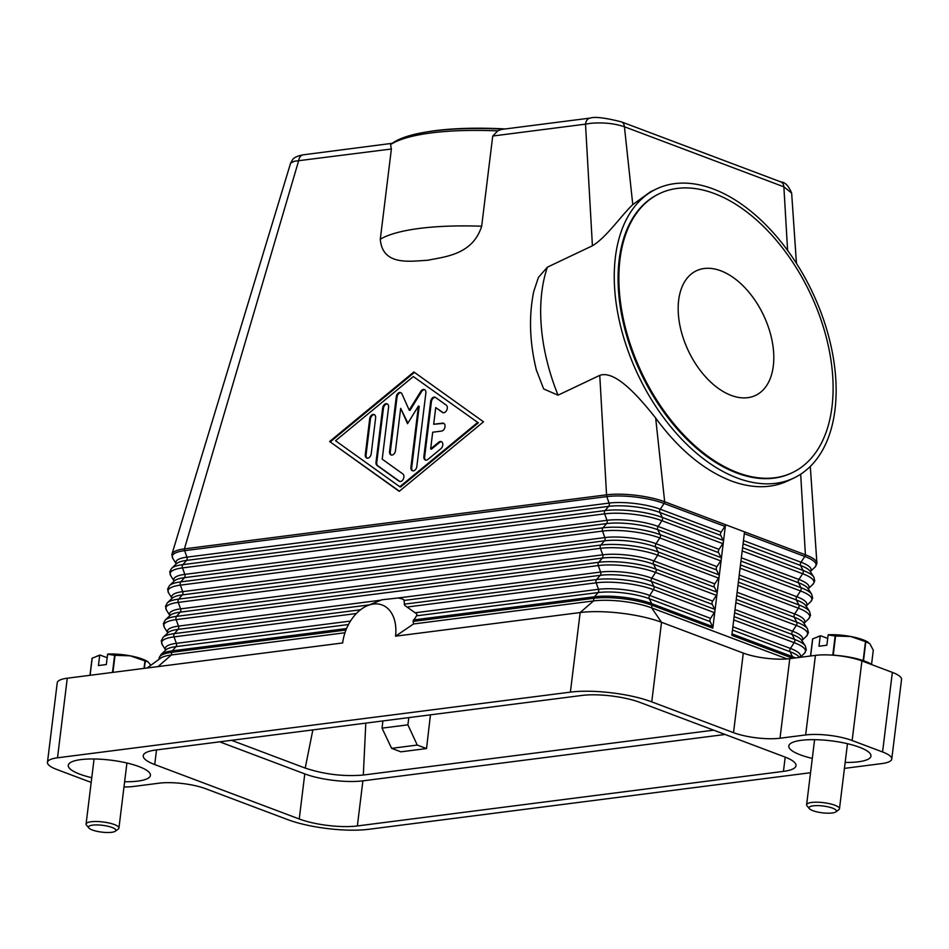 <?xml version="1.0" encoding="UTF-8"?>
<svg xmlns="http://www.w3.org/2000/svg" width="949" height="949" viewBox="0 0 949 949"><rect width="100%" height="100%" fill="white"/><g stroke="black" fill="none" stroke-linecap="round" stroke-linejoin="round"><path stroke-width="1.42" d="M344.973 632.758L171.378 654.976L158.02 666.601L342.66 642.959A36.975 25.018 110.6 0 1 367.726 605.557A36.975 25.018 110.6 0 1 395.519 636.186L413.539 623.967A46.537 31.483 110.6 0 0 413.04 621.429L417.026 614.976A49.668 33.595 -69.4 0 0 416.492 613.73L404.832 605.509L403.823 599.697A49.668 33.595 -69.4 0 0 401.747 598.795A49.668 33.595 -69.4 0 0 401.427 598.689L398.094 597.989L381.961 599.78L367.726 605.557M395.519 636.186L580.159 612.544L570.385 692.129L57.509 757.8L67.272 678.215A33.108 8.233 -173 0 0 57.237 682.782A33.108 8.233 -173 0 0 57.225 682.877M158.02 666.601L67.272 678.215M91.199 782.273A33.108 8.233 7 0 1 87.083 780.885L56.655 769.425A33.108 8.233 7 0 1 47.45 762.462A33.108 8.233 7 0 1 47.462 762.355A33.108 8.233 7 0 1 57.509 757.8M401.427 598.689L403.811 599.697M416.492 613.73L417.026 614.976M792.688 658.286L731.833 635.32L744.538 531.867L725.522 524.702L714.929 610.907A2.764 1.862 110.6 0 1 714.312 612.591L710.552 618.357A2.764 1.862 -69.4 0 0 710.149 621.619L712.604 626.577A2.764 1.862 110.6 0 1 712.818 628.155L651.963 605.225A41.388 10.297 7 0 0 593.849 598.273L413.04 621.429M793.85 478.035A160.037 96.478 -115.4 0 1 737.207 477.988A160.037 96.478 -115.4 0 1 622.485 333.384A160.037 96.478 -115.4 0 1 656.53 188.91A160.037 96.478 -115.4 0 1 713.185 188.946A160.037 96.478 -115.4 0 1 827.896 333.55A160.037 96.478 -115.4 0 1 793.85 478.035L787.741 480.929C771.015 488.652 752.13 488.64 731.086 480.894C703.648 470.111 678.511 449.162 655.676 418.046L664.668 501.772L725.522 524.702A2.764 1.862 110.6 0 1 724.906 526.387L721.133 532.14A2.764 1.862 -69.4 0 0 720.73 535.402L723.185 540.361A2.764 1.862 110.6 0 1 723.399 541.938A2.764 1.862 110.6 0 1 722.782 543.623L719.022 549.376A2.764 1.862 -69.4 0 0 718.618 552.65L721.074 557.609A2.764 1.862 110.6 0 1 721.287 559.186A2.764 1.862 110.6 0 1 720.671 560.871L716.898 566.624A2.764 1.862 -69.4 0 0 716.495 569.886L718.951 574.845A2.764 1.862 110.6 0 1 719.164 576.423A2.764 1.862 110.6 0 1 718.547 578.107L714.787 583.86A2.764 1.862 -69.4 0 0 714.383 587.134L716.839 592.093A2.764 1.862 110.6 0 1 717.053 593.671A2.764 1.862 110.6 0 1 716.436 595.355L712.663 601.108A2.764 1.862 -69.4 0 0 712.26 604.371L714.716 609.329A2.764 1.862 110.6 0 1 714.929 610.907L712.818 628.155M787.136 658.926L651.643 607.882A41.388 10.297 -173 0 0 593.528 600.931L413.539 623.967M345.97 630.017L171.71 652.331L171.378 654.976A41.388 10.297 -173 0 0 160.523 658.226L147.142 667.989M503.361 129.194A157.285 39.111 -173 0 0 392.269 143.311L303.265 154.817A8.28 5.741 82.7 0 0 300.975 155.885A8.28 5.741 82.7 0 0 299.576 157.688A8.28 5.741 82.7 0 0 298.615 160.879L184.414 548.878A41.388 10.297 -173 0 0 171.947 554.145A41.388 10.297 -173 0 0 171.852 554.572L172.813 558.403A40.807 10.142 -173 0 1 184.616 550.657L186.953 557.146A2.764 1.91 -97.3 0 1 187.155 558.925A2.764 1.91 -97.3 0 1 186.55 560.408A36.453 9.063 -173 0 0 176.443 563.718L171.591 568.344A40.807 10.142 -173 0 1 182.896 564.631A2.764 1.91 82.7 0 0 182.291 566.114A2.764 1.91 82.7 0 0 182.493 567.905L184.83 574.382A2.764 1.91 -97.3 0 1 185.031 576.173A2.764 1.91 -97.3 0 1 184.438 577.656A36.453 9.063 -173 0 0 174.331 580.954L169.468 585.58A40.807 10.142 -173 0 1 180.773 581.879A2.764 1.91 82.7 0 0 180.18 583.362A2.764 1.91 82.7 0 0 180.381 585.142L182.718 591.63A2.764 1.91 -97.3 0 1 182.92 593.41A2.764 1.91 -97.3 0 1 182.315 594.893A36.453 9.063 -173 0 0 172.208 598.202L167.356 602.829A40.807 10.142 -173 0 1 178.661 599.116A2.764 1.91 82.7 0 0 178.056 600.598A2.764 1.91 82.7 0 0 178.258 602.39L180.595 608.867A2.764 1.91 -97.3 0 1 180.808 610.658A2.764 1.91 -97.3 0 1 180.203 612.141A36.453 9.063 -173 0 0 170.096 615.438L165.233 620.065A40.807 10.142 -173 0 1 176.55 616.364A2.764 1.91 82.7 0 0 175.945 617.846A2.764 1.91 82.7 0 0 176.146 619.626L178.483 626.115A2.764 1.91 -97.3 0 1 178.685 627.894A2.764 1.91 -97.3 0 1 178.08 629.377L174.426 633.6A2.764 1.91 82.7 0 0 173.821 635.083A2.764 1.91 82.7 0 0 174.023 636.874L176.372 643.351A2.764 1.91 -97.3 0 1 176.573 645.142A2.764 1.91 -97.3 0 1 175.968 646.625L172.315 650.848A2.764 1.91 82.7 0 0 171.71 652.331A41.388 10.297 7 0 0 159.147 658.025L160.998 654.549L165.861 649.935A36.453 9.063 -173 0 1 175.968 646.625L348.485 624.525M655.676 418.046C637.064 394.487 614.537 370.039 599.768 375.365L606.553 494.82A2.764 1.91 82.7 0 0 606.755 496.6L184.616 550.657A2.764 1.91 82.7 0 1 184.414 548.878L606.553 494.82A41.388 10.297 -173 0 1 664.668 501.772A2.764 1.862 110.6 0 1 664.051 503.456A40.807 10.142 -173 0 0 606.755 496.6L609.092 503.089L186.953 557.146A36.453 9.063 -173 0 0 176.277 563.836M599.768 375.365L558.048 395.175L543.682 388.971L536.387 370.074M536.648 371.154C529.613 342.969 528.64 316.408 533.741 291.485L538.427 277.393L547.407 267.155L592.413 245.779C606.399 237.499 621.144 215.577 632.781 204.616L650.409 191.817L656.53 188.91M492.733 136.027L481.665 226.218C472.721 254.7 445.176 256.681 427.596 260.275C410.359 261.129 382.423 266.266 380.3 239.195L391.379 149.005L390.537 144.616A160.037 39.799 7 0 1 497.786 130.891L492.733 136.027L585.509 124.141L592.413 245.779M399.221 491.345L329.623 441.51L413.883 371.972L483.492 421.807L399.221 491.345M391.308 144.046L390.537 144.616M497.786 130.891L501.321 129.455L590.159 118.079A8.28 5.741 -97.3 0 1 590.432 118.056M632.781 204.616L624.43 126.763C614.572 123.441 603.374 122.279 590.836 123.287L585.509 124.141A8.28 5.741 -97.3 0 1 586.47 120.95A8.28 5.741 -97.3 0 1 587.87 119.147A8.28 5.741 -97.3 0 1 590.159 118.079C594.738 116.525 605.142 117.783 621.381 121.852A8.28 5.599 -69.4 0 0 621.204 121.78M329.623 441.51L399.399 491.202M414.476 372.388L330.382 441.795M478.332 422.851L413.313 376.563L335.543 440.751L399.79 486.742L400.549 487.039L478.332 422.851L413.313 376.563M399.79 486.742L477.561 422.566M800.683 474.203L805.393 554.785A2.764 1.862 110.6 0 1 804.776 556.47A40.807 10.142 7 0 1 815.037 567.099L816.887 563.623A41.388 10.297 -173 0 0 816.899 563.125A41.388 10.297 -173 0 0 805.393 554.785L744.538 531.867M303.277 154.829C298.247 155.695 294.795 157.143 292.909 159.183L290.631 163.062L294.522 161.223L391.379 149.005M796.448 263.359L791.644 193.05L783.874 186.823A8.28 5.599 -69.4 0 0 782.284 182.872A8.28 5.599 -69.4 0 0 780.837 181.911L621.381 121.852A8.28 5.599 -69.4 0 1 622.829 122.812A8.28 5.599 -69.4 0 1 624.43 126.763L783.874 186.823L787.599 250.429M791.881 472.851A154.521 93.156 -115.4 0 1 791.49 473.053A154.521 93.156 -115.4 0 1 736.792 473.005A154.521 93.156 -115.4 0 1 626.02 333.396A154.521 93.156 -115.4 0 1 658.903 193.893A154.521 93.156 -115.4 0 1 659.294 193.703M714.395 193.56A154.521 93.156 -115.4 0 1 825.156 333.17A154.521 93.156 -115.4 0 1 792.285 472.673A154.521 93.156 -115.4 0 1 737.587 472.626A154.521 93.156 -115.4 0 1 626.826 333.016A154.521 93.156 -115.4 0 1 659.697 193.513A154.521 93.156 -115.4 0 1 714.395 193.56M731.169 395.389A68.98 41.59 -115.4 0 1 681.714 333.052A68.98 41.59 -115.4 0 1 696.388 270.785A68.98 41.59 -115.4 0 1 720.813 270.797A68.98 41.59 -115.4 0 1 770.256 333.123A68.98 41.59 -115.4 0 1 755.582 395.401A68.98 41.59 -115.4 0 1 731.169 395.389M382.044 728.144L391.605 748.346L400.881 751.833L426.528 748.559L417.252 745.06L407.892 724.834L382.044 728.144L382.886 720.932M391.605 748.346L417.252 745.06M408.829 717.61L407.892 724.834M430.455 714.846L426.528 748.559M713.684 730.172L363.325 775.036L365.804 723.126M423.883 456.54L430.644 401.463A4.14 2.8 110.6 0 1 435.069 397.216A4.14 2.8 110.6 0 1 435.508 397.453L446.22 405.116A4.14 2.8 110.6 0 1 446.801 410.075A4.14 2.8 110.6 0 1 442.863 412.625A4.14 2.8 110.6 0 1 442.412 412.388L435.721 407.596L433.669 424.262L442.554 423.124A4.14 2.8 110.6 0 1 443.515 423.23A4.14 2.8 110.6 0 1 444.891 427.418A4.14 2.8 110.6 0 1 441.57 431.083L432.697 432.222L430.644 448.889L438.758 442.21A4.14 2.8 110.6 0 1 441.261 441.593A4.14 2.8 110.6 0 1 442.803 444.737A4.14 2.8 110.6 0 1 440.858 448.723L427.904 459.423A4.14 2.8 110.6 0 1 425.389 460.04A4.14 2.8 110.6 0 1 423.883 456.54L424.642 456.825A4.14 2.8 -69.4 0 0 425.781 460.135M369.695 418.758A4.14 2.8 110.6 0 1 374.108 414.511A4.14 2.8 110.6 0 1 375.614 417.999L371.213 453.8A4.14 2.8 110.6 0 1 366.8 458.047A4.14 2.8 110.6 0 1 365.294 454.559L369.695 418.758L370.454 419.043L366.065 454.844A4.14 2.8 -69.4 0 0 367.192 458.153M376.006 462.222L382.661 408.058A4.14 2.8 110.6 0 1 387.073 403.811A4.14 2.8 110.6 0 1 388.58 407.299L382.21 459.162L402.815 473.919A4.14 2.8 110.6 0 1 403.396 478.889A4.14 2.8 110.6 0 1 399.458 481.428A4.14 2.8 110.6 0 1 399.019 481.19L377.061 465.473A4.14 2.8 110.6 0 1 376.006 462.222L376.765 462.507A4.14 2.8 -69.4 0 0 377.821 465.769L399.778 481.487A4.14 2.8 -69.4 0 0 399.849 481.534M418.438 406.077L407.536 423.693L400.68 408.343L395.484 450.692A4.14 2.8 110.6 0 1 391.059 454.939A4.14 2.8 110.6 0 1 389.565 451.451L396.267 396.824A4.14 2.8 110.6 0 1 400.692 392.578A4.14 2.8 110.6 0 1 401.913 393.811L409.197 410.122L420.787 391.391A4.14 2.8 110.6 0 1 424.357 389.541A4.14 2.8 110.6 0 1 425.864 393.04L416.836 466.481A4.14 2.8 110.6 0 1 412.424 470.74A4.14 2.8 110.6 0 1 410.917 467.24L418.438 406.077L419.197 406.362L411.688 467.525A4.14 2.8 -69.4 0 0 412.815 470.834M435.437 397.394A4.14 2.8 -69.4 0 0 431.404 401.747L424.642 456.825M441.629 441.771A4.14 2.8 -69.4 0 0 439.517 442.495L431.415 449.185L430.644 448.889M443.883 423.42A4.14 2.8 -69.4 0 0 443.313 423.42L433.669 424.262M435.721 407.596L443.171 412.673A4.14 2.8 -69.4 0 0 443.254 412.732M374.475 414.689A4.14 2.8 -69.4 0 0 370.454 419.043M387.441 403.989A4.14 2.8 -69.4 0 0 383.42 408.343L376.765 462.507M424.725 389.731A4.14 2.8 -69.4 0 0 421.546 391.676L409.956 410.419L409.197 410.122M401.047 392.756A4.14 2.8 -69.4 0 0 397.026 397.109L390.324 451.736A4.14 2.8 -69.4 0 0 391.463 455.046M400.68 408.343L407.904 423.1M505.331 128.945A154.521 38.423 -173 0 0 426.374 132.006M363.325 775.036C343.657 776.697 324.285 774.384 305.21 768.085L231.509 740.315M305.21 768.085L312.862 729.9M901.526 679.555A33.108 8.233 -173 0 0 901.538 679.46A33.108 8.233 -173 0 0 901.55 679.365A33.108 8.233 -173 0 0 892.345 672.39L861.917 660.931A33.108 8.233 -173 0 0 838.845 655.747A33.108 8.233 -173 0 0 815.428 655.368L789.782 658.653A33.108 8.233 7 0 1 766.365 658.274A33.108 8.233 7 0 1 743.292 653.09L661.524 622.283A57.948 14.413 -173 0 0 621.144 613.196A57.948 14.413 -173 0 0 580.159 612.544L593.528 600.931L593.849 598.273A2.764 1.91 82.7 0 1 594.454 596.791L413.337 619.982M570.385 692.129A57.948 14.413 7 0 1 611.381 692.782A57.948 14.413 7 0 1 651.749 701.869L661.524 622.283L651.643 607.882L651.963 605.225A2.764 1.862 110.6 0 0 651.749 603.647A40.807 10.142 -173 0 0 594.454 596.791L598.107 592.567L416.789 615.782M810.541 772.723L368.841 829.284A57.948 14.413 7 0 1 327.856 828.619A57.948 14.413 7 0 1 287.476 819.545L205.708 788.738A33.108 8.233 -173 0 0 182.635 783.542A33.108 8.233 -173 0 0 159.218 783.174L133.572 786.46A33.108 8.233 7 0 1 123.987 786.97M219.67 741.833L304.783 773.898A41.388 10.297 -173 0 0 362.898 780.849L725.095 734.479M783.447 771.383L357.358 825.95A41.388 10.297 7 0 1 299.243 818.987L154.723 764.55A41.388 10.297 7 0 1 143.228 755.712A41.388 10.297 7 0 1 155.778 750.018L581.867 695.451A41.388 10.297 7 0 1 639.982 702.414L784.515 756.851A41.388 10.297 7 0 1 795.997 765.689A41.388 10.297 7 0 1 783.447 771.383L785.203 757.112M844.432 768.382L881.728 763.601A33.108 8.233 7 0 0 891.763 759.046L901.538 679.46M892.345 672.39L882.57 751.976A33.108 8.233 7 0 1 891.775 758.939A33.108 8.233 7 0 1 891.763 759.046M743.292 653.09L733.518 732.664A33.108 8.233 -173 0 0 756.59 737.859A33.108 8.233 -173 0 0 780.007 738.227L789.782 658.653M815.428 655.368L805.654 734.953A33.108 8.233 7 0 1 829.082 735.321A33.108 8.233 7 0 1 852.143 740.517L861.917 660.931M882.57 751.976L852.143 740.517M805.654 734.953L780.007 738.227M91.768 777.706A41.388 10.297 7 0 1 79.752 774.147A41.388 10.297 7 0 1 68.269 765.309A41.388 10.297 7 0 1 94.544 758.986A41.388 10.297 7 0 1 138.934 766.567A41.388 10.297 7 0 1 150.428 775.404A41.388 10.297 7 0 1 124.627 781.739M812.297 758.393A41.388 10.297 7 0 1 800.292 754.835A41.388 10.297 7 0 1 788.797 745.997A41.388 10.297 7 0 1 815.084 739.674A41.388 10.297 7 0 1 859.474 747.254A41.388 10.297 7 0 1 870.968 756.092A41.388 10.297 7 0 1 845.168 762.427M733.518 732.664L651.749 701.869M832.451 655.13A34.496 8.577 7 0 1 865.168 661.299A34.496 8.577 7 0 1 872.143 664.786M863.507 660.706L865.796 641.738A31.732 7.889 -173 0 0 865.642 641.678A31.732 7.889 -173 0 0 865.488 641.619L850.814 636.518A27.592 6.857 7 0 1 862.961 639.756A27.592 6.857 7 0 1 868.133 642.271A27.592 6.857 7 0 1 868.382 642.437M865.488 641.619L863.163 660.54A31.732 7.889 7 0 1 863.317 660.599A31.732 7.889 7 0 1 863.471 660.658M835.357 655.32L833.258 654.929L835.571 636.008A31.732 7.889 -173 0 0 835.144 635.984L832.819 654.905A31.732 7.889 7 0 1 833.258 654.929M832.819 654.905L831.526 655.071M871.562 664.383L873.294 650.219L869.83 643.683L865.796 641.738M810.636 655.984L812.735 638.855A31.732 7.889 -173 0 0 812.605 638.95L810.517 655.996M817.753 636.72L819.082 636.245A27.592 6.857 7 0 1 820.66 635.771L812.735 638.855M835.144 635.984L828.133 634.917L826.864 645.225L818.975 646.233L820.233 635.925M828.133 634.917L828.548 634.762A27.592 6.857 7 0 1 850.814 636.518L835.571 636.008M820.66 635.771L827.694 638.416M809.378 808.655L807.03 805.855A16.56 4.116 7 0 1 806.614 804.728A16.56 4.116 7 0 1 817.125 802.202A16.56 4.116 7 0 1 834.883 805.238A16.56 4.116 7 0 1 839.474 808.773A16.56 4.116 7 0 1 838.797 809.746L835.844 811.905A13.796 3.428 7 0 1 812.854 810.671A13.796 3.428 7 0 1 809.378 808.655A13.796 3.428 7 0 1 816.176 805.618A13.796 3.428 7 0 1 832.581 808.145A13.796 3.428 7 0 1 835.844 811.905M150.855 665.285L148.008 661.856L145.256 661.05A31.732 7.889 -173 0 0 145.102 660.99A31.732 7.889 -173 0 0 144.948 660.931L144.034 668.393M144.948 660.931L130.274 655.83A27.592 6.857 7 0 1 142.421 659.069A27.592 6.857 7 0 1 147.605 661.583A27.592 6.857 7 0 1 147.854 661.75M144.367 668.345L145.256 661.05M107.593 654.229L108.008 654.075A27.592 6.857 7 0 1 130.274 655.83L115.043 655.32A31.732 7.889 -173 0 0 114.604 655.296L107.593 654.229L106.324 664.537L98.435 665.546L99.704 655.249L92.195 658.167A31.732 7.889 -173 0 0 92.077 658.262L89.977 675.308M90.096 675.297L92.195 658.167M114.604 655.296L112.504 672.426M97.213 656.032L98.542 655.557A27.592 6.857 7 0 1 100.12 655.083L99.704 655.249M100.12 655.083L107.166 657.74M112.943 672.366L115.043 655.32M88.838 827.967L86.501 825.167A16.56 4.116 7 0 1 86.074 824.052A16.56 4.116 7 0 1 96.584 821.514A16.56 4.116 7 0 1 114.343 824.551A16.56 4.116 7 0 1 118.933 828.086A16.56 4.116 7 0 1 118.257 829.07L115.303 831.217A13.796 3.428 7 0 1 92.314 829.984A13.796 3.428 7 0 1 88.838 827.967A13.796 3.428 7 0 1 95.635 824.93A13.796 3.428 7 0 1 112.041 827.457A13.796 3.428 7 0 1 115.303 831.217M744.313 533.694L804.776 556.47L801.003 562.223A2.764 1.862 -69.4 0 0 800.387 563.908A2.764 1.862 -69.4 0 0 800.6 565.485L803.056 570.444A40.807 10.142 7 0 1 813.815 577.039L814.764 580.859L812.913 584.335A40.807 10.142 7 0 0 802.652 573.718L798.892 579.471A36.453 9.063 7 0 1 808.24 588.783L808.228 588.89M742.592 547.668L803.056 570.444A2.764 1.862 110.6 0 1 803.269 572.033A2.764 1.862 110.6 0 1 802.652 573.718L742.189 550.942M350.489 621.061L176.372 643.351A36.453 9.063 -173 0 0 165.684 650.053L162.22 644.608A40.807 10.142 -173 0 1 174.023 636.874L356.373 613.517M716.839 592.093L655.984 569.163A2.764 1.862 110.6 0 1 656.198 570.74A2.764 1.862 110.6 0 1 655.581 572.425A40.807 10.142 -173 0 0 598.285 565.568L600.622 572.057A2.764 1.91 -97.3 0 1 600.824 573.837A2.764 1.91 -97.3 0 1 600.231 575.319L596.565 579.554A2.764 1.91 82.7 0 0 595.972 581.025A2.764 1.91 82.7 0 0 596.174 582.816L598.511 589.305L415.484 612.734M714.716 609.329L653.861 586.411A40.807 10.142 -173 0 0 596.565 579.554L404.144 604.193M360.537 609.78L174.426 633.6A40.807 10.142 -173 0 0 163.121 637.313L167.985 632.686A36.453 9.063 -173 0 1 178.08 629.377L369.398 604.881M346.575 628.535L172.315 650.848A40.807 10.142 -173 0 0 160.998 654.549M380.94 600.183L178.483 626.115A36.453 9.063 -173 0 0 167.807 632.805M716.436 595.355L655.581 572.425L651.809 578.19A2.764 1.862 -69.4 0 0 651.192 579.875A2.764 1.862 -69.4 0 0 651.417 581.452L653.861 586.411A2.764 1.862 110.6 0 1 654.086 587.989A2.764 1.862 110.6 0 1 653.458 589.673A40.807 10.142 -173 0 0 596.174 582.816L406.931 607.052M714.312 612.591L653.458 589.673L649.697 595.426A36.453 9.063 -173 0 0 598.511 589.305A2.764 1.91 -97.3 0 1 598.712 591.085A2.764 1.91 -97.3 0 1 598.107 592.567A36.453 9.063 -173 0 1 649.294 598.689L651.749 603.647L712.604 626.577M710.552 618.357L649.697 595.426A2.764 1.862 -69.4 0 0 649.08 597.111A2.764 1.862 -69.4 0 0 649.294 598.689L710.149 621.619M718.951 574.845L658.096 551.927A2.764 1.862 110.6 0 1 658.309 553.504A2.764 1.862 110.6 0 1 657.693 555.189A40.807 10.142 -173 0 0 600.409 548.332L602.745 554.821A2.764 1.91 -97.3 0 1 602.947 556.6A2.764 1.91 -97.3 0 1 602.342 558.083L598.689 562.306A2.764 1.91 82.7 0 0 598.084 563.789A2.764 1.91 82.7 0 0 598.285 565.568L176.146 619.626A40.807 10.142 -173 0 0 164.343 627.372L167.783 632.912M712.26 604.371L651.417 581.452A36.453 9.063 -173 0 0 600.231 575.319L404.428 600.397M712.663 601.108L651.809 578.19A36.453 9.063 -173 0 0 600.622 572.057L398.094 597.989M718.547 578.107L657.693 555.189L653.932 560.942A36.453 9.063 -173 0 0 602.745 554.821L180.595 608.867A36.453 9.063 -173 0 0 169.918 615.569L166.455 610.124A40.807 10.142 -173 0 1 178.258 602.39L600.409 548.332A2.764 1.91 82.7 0 1 600.195 546.541A2.764 1.91 82.7 0 1 600.8 545.07L178.661 599.116L182.315 594.893L604.454 540.835L600.8 545.07A40.807 10.142 -173 0 1 658.096 551.927L655.64 546.968A36.453 9.063 -173 0 0 604.454 540.835A2.764 1.91 -97.3 0 0 605.059 539.352A2.764 1.91 -97.3 0 0 604.857 537.573L182.718 591.63A36.453 9.063 -173 0 0 172.042 598.321L168.578 592.888A40.807 10.142 -173 0 1 180.381 585.142L602.52 531.084L604.857 537.573A36.453 9.063 -173 0 1 656.044 543.706A2.764 1.862 -69.4 0 0 655.427 545.39A2.764 1.862 -69.4 0 0 655.64 546.968L716.495 569.886M598.689 562.306L176.55 616.364L180.203 612.141L602.342 558.083A36.453 9.063 -173 0 1 653.529 564.204L655.984 569.163A40.807 10.142 -173 0 0 598.689 562.306M714.787 583.86L653.932 560.942A2.764 1.862 -69.4 0 0 653.315 562.627A2.764 1.862 -69.4 0 0 653.529 564.204L714.383 587.134M721.074 557.609L660.219 534.678A2.764 1.862 110.6 0 1 660.433 536.256A2.764 1.862 110.6 0 1 659.816 537.941L656.044 543.706L716.898 566.624M720.671 560.871L659.816 537.941A40.807 10.142 -173 0 0 602.52 531.084A2.764 1.91 82.7 0 1 602.318 529.305A2.764 1.91 82.7 0 1 602.923 527.822L180.773 581.879L184.438 577.656L606.577 523.599L602.923 527.822A40.807 10.142 -173 0 1 660.219 534.678L657.764 529.72A36.453 9.063 -173 0 0 606.577 523.599A2.764 1.91 -97.3 0 0 607.182 522.116A2.764 1.91 -97.3 0 0 606.98 520.325L184.83 574.382A36.453 9.063 -173 0 0 174.153 581.085L170.69 575.64A40.807 10.142 -173 0 1 182.493 567.905L604.632 513.848L606.98 520.325A36.453 9.063 -173 0 1 658.167 526.458A2.764 1.862 -69.4 0 0 657.55 528.142A2.764 1.862 -69.4 0 0 657.764 529.72L718.618 552.65M723.185 540.361L662.331 517.442A2.764 1.862 110.6 0 1 662.544 519.02A2.764 1.862 110.6 0 1 661.928 520.704L658.167 526.458L719.022 549.376M722.782 543.623L661.928 520.704A40.807 10.142 -173 0 0 604.632 513.848A2.764 1.91 82.7 0 1 604.43 512.057A2.764 1.91 82.7 0 1 605.035 510.586L182.896 564.631L186.55 560.408L608.689 506.351L605.035 510.586A40.807 10.142 -173 0 1 662.331 517.442L659.875 512.484A36.453 9.063 -173 0 0 608.689 506.351A2.764 1.91 -97.3 0 0 609.294 504.868A2.764 1.91 -97.3 0 0 609.092 503.089A36.453 9.063 -173 0 1 660.279 509.21A2.764 1.862 -69.4 0 0 659.662 510.906A2.764 1.862 -69.4 0 0 659.875 512.484L720.73 535.402M724.906 526.387L664.051 503.456L660.279 509.21L721.133 532.14M733.731 619.911L794.183 642.687L790.422 648.44A2.764 1.862 -69.4 0 0 789.805 650.124A2.764 1.862 -69.4 0 0 790.019 651.702A36.453 9.063 7 0 1 799.509 657.408M734.123 616.648L794.586 639.424A40.807 10.142 7 0 1 805.345 646.008L806.294 649.828L804.444 653.315A40.807 10.142 7 0 0 794.183 642.687A2.764 1.862 110.6 0 0 794.811 641.002A2.764 1.862 110.6 0 0 794.586 639.424L792.142 634.466A36.453 9.063 7 0 1 801.751 640.35L805.345 646.008M735.843 602.662L796.306 625.438L792.534 631.192A2.764 1.862 -69.4 0 0 791.917 632.876A2.764 1.862 -69.4 0 0 792.142 634.466L734.597 612.793M732.889 626.767L790.422 648.44A36.453 9.063 7 0 1 800.102 657.325M732.486 630.029L790.019 651.702L792.474 656.661A40.807 10.142 7 0 1 795.535 657.918M732.011 633.885L792.474 656.661A2.764 1.862 110.6 0 1 792.688 658.238A41.388 10.297 7 0 1 792.771 658.274M735 609.519L792.534 631.192A36.453 9.063 7 0 1 801.881 640.504L801.881 640.611M737.966 585.426L798.417 608.202L794.657 613.956A2.764 1.862 -69.4 0 0 794.04 615.64A2.764 1.862 -69.4 0 0 794.254 617.218L796.709 622.176A2.764 1.862 110.6 0 1 796.923 623.754A2.764 1.862 110.6 0 1 796.306 625.438A40.807 10.142 7 0 1 806.567 636.067L801.703 640.694M736.246 599.4L796.709 622.176A40.807 10.142 7 0 1 807.457 628.76L808.418 632.592L806.567 636.067M736.721 595.545L794.254 617.218A36.453 9.063 7 0 1 803.862 623.102L807.457 628.76M737.124 592.283L794.657 613.956A36.453 9.063 7 0 1 804.005 623.268L808.678 618.819A40.807 10.142 7 0 0 798.417 608.202A2.764 1.862 110.6 0 0 799.034 606.518A2.764 1.862 110.6 0 0 798.821 604.928A40.807 10.142 7 0 1 809.58 611.524L810.529 615.343L808.678 618.819M740.078 568.178L800.541 590.954L796.769 596.707A2.764 1.862 -69.4 0 0 796.152 598.392A2.764 1.862 -69.4 0 0 796.365 599.97A36.453 9.063 7 0 1 805.974 605.865L809.58 611.524M739.235 575.035L796.769 596.707A36.453 9.063 7 0 1 806.116 606.02L805.938 606.209M738.832 578.297L796.365 599.97L798.821 604.928L738.358 582.164M741.359 557.798L798.892 579.471A2.764 1.862 -69.4 0 0 798.275 581.156A2.764 1.862 -69.4 0 0 798.489 582.733L800.944 587.692A2.764 1.862 110.6 0 1 801.158 589.27A2.764 1.862 110.6 0 1 800.541 590.954A40.807 10.142 7 0 1 810.802 601.583L806.116 606.126M740.481 564.916L800.944 587.692A40.807 10.142 7 0 1 811.692 594.276L812.652 598.107L810.802 601.583M740.955 561.061L798.489 582.733A36.453 9.063 7 0 1 808.097 588.617L811.692 594.276M743.067 543.813L800.6 565.485A36.453 9.063 7 0 1 810.209 571.381L813.815 577.039M743.47 540.55L801.003 562.223A36.453 9.063 7 0 1 810.351 571.535L815.037 567.099M558.048 395.175A160.037 96.478 -115.4 0 1 547.407 267.155M430.644 401.463L431.404 401.747M438.758 442.21L439.517 442.495M442.554 423.124L443.313 423.42M442.412 412.388L443.171 412.673M365.294 454.559L366.065 454.844M382.661 408.058L383.42 408.343M377.061 465.473L377.821 465.769M399.019 481.19L399.778 481.487M410.917 467.24L411.688 467.525M420.787 391.391L421.546 391.676M396.267 396.824L397.026 397.109M389.565 451.451L390.324 451.736M481.665 226.218A160.037 39.799 -173 0 0 380.3 239.195M357.358 825.95L362.898 780.849M154.723 764.55L156.514 749.924M299.243 818.987L304.783 773.898M47.462 762.355L57.237 682.782M163.121 637.313L161.271 640.789L162.22 644.608M158.993 659.353L159.147 658.025M165.233 620.065L163.382 623.54L164.343 627.372M167.356 602.829L165.506 606.304L166.455 610.124M169.468 585.58L167.617 589.056L168.578 592.888M171.591 568.344L169.741 571.82L170.69 575.64M176.253 563.943L172.813 558.403M800.232 657.313L804.444 653.315M812.913 584.335L808.05 588.961M290.631 163.062L171.947 554.145M792.285 472.673L791.49 473.053M659.697 193.513L658.903 193.893M780.837 181.923C784.989 182.078 788.595 185.79 791.644 193.05M810.304 466.433L816.899 563.125M806.614 804.728L814.598 739.662M839.474 808.773L847.469 743.696M118.933 828.086L126.929 763.008M86.074 824.052L94.07 758.975"/></g></svg>
